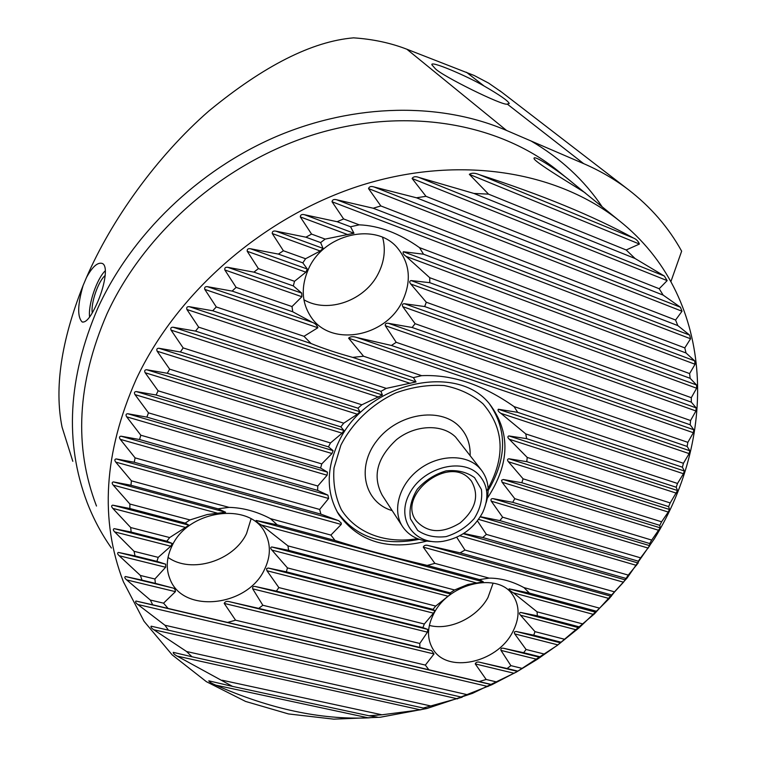 <?xml version="1.0" encoding="UTF-8"?>
<svg xmlns="http://www.w3.org/2000/svg" width="757" height="757" viewBox="0 0 757 757"><rect width="100%" height="100%" fill="white"/><g stroke="black" fill="none" stroke-linecap="round" stroke-linejoin="round"><path stroke-width="1.14" d="M670.92 281.538L681.65 251.173C668.412 227.232 650.5 206.604 627.894 189.288C614.533 179.163 599.771 170.609 583.628 163.616L506.537 130.45C440.905 102.261 355.345 103.066 276.759 136.355C198.325 169.928 131.349 234.689 97.833 308.118C68.026 377.582 64.44 442.315 87.055 502.317C93.414 518.782 101.523 534.016 111.411 548.03M72.814 461.306L62.055 427.109C54.211 387.953 61.213 340.754 83.09 285.512C77.593 304.683 77.252 316.805 82.068 321.895C85.844 323.04 90.613 317.353 96.376 304.844C104.409 287.669 108.658 265.858 102.299 263.464C97.662 262.017 92.392 266.701 86.468 277.526C110.986 220.722 156.481 156.661 208.828 111.033C263.862 65.745 312.111 41.351 353.557 37.85C372.841 39.137 390.612 42.931 406.859 49.224L474.071 75.445L488.596 83.1L501.664 92.136M435.105 68.471L431.954 64.875C429.512 59.954 466.927 76.041 484.064 85.995C499.762 95.041 508.155 100.88 509.253 103.51L507.256 104.069C503.925 106.567 441.104 75.596 435.105 68.471M86.468 277.526L83.09 285.512M421.63 375.671L413.417 377.62L416.019 381.935L386.259 388.388L380.97 391.331L382.399 394.984L361.855 404.796L357.957 408.193L359.935 411.732L357.38 414.23L343.725 423.172L340.82 426.863L343.905 430.459L342.107 433.174L330.478 442.949L158.109 390.82L145.155 372.747C144.227 370.788 144.748 369.785 146.707 369.738L167.288 373.277L169.653 369.161L157.163 351.229C156.339 349.242 156.945 348.258 158.979 348.277L180.412 351.958L183.156 347.917L171.063 330.128C170.344 328.112 171.035 327.156 173.145 327.232L195.533 331.093L198.665 327.156L186.913 309.49C186.298 307.465 187.083 306.528 189.269 306.68L212.726 310.767L216.275 306.945L204.797 289.411C204.286 287.357 205.166 286.449 207.437 286.676L232.134 291.085L236.118 287.386L224.838 269.975C224.46 267.902 225.444 267.022 227.791 267.335L253.926 272.142L258.402 268.603L247.236 251.296C246.99 249.204 248.088 248.372 250.539 248.769L278.387 254.097L283.402 250.756L272.255 233.535C272.17 231.434 273.4 230.648 275.945 231.159L305.904 237.187L311.572 234.093L300.302 216.909C300.406 214.818 301.797 214.08 304.465 214.714L337.13 221.716L343.621 218.953L332.03 201.75C332.37 199.668 333.951 199.015 336.761 199.791L373.21 208.232L380.837 205.942L368.536 188.597C369.208 186.553 371.053 186.014 374.072 186.979L416.482 197.795L425.992 196.318L412.111 178.501C413.294 176.542 415.574 176.192 418.962 177.45L473.92 193.442L488.52 194.133L469.34 174.347C471.696 172.738 475.074 172.861 479.484 174.725C542.088 194.946 593.403 216.048 633.429 238.02C636.24 239.127 638.236 241.133 639.428 244.047L626.2 249.98L635.076 258.515L664.353 276.031L667.163 280.62L659.196 288.729L663.132 295.098L680.411 307.219L682.01 311.241L675.585 320.022L677.789 325.576L689.646 335.096L690.554 338.776L684.801 347.898L686.012 352.97L694.633 360.824L695.058 364.259L689.608 373.589L690.147 378.32L696.572 384.982L696.648 388.218L691.292 397.69L691.321 402.156L696.166 407.881L695.948 410.975L690.564 420.532L690.185 424.791L693.809 429.758L693.346 432.72L687.848 442.353L687.129 446.431L689.807 450.756L689.135 453.604L683.429 463.284L682.407 467.211L684.328 470.986L683.467 473.74L677.506 483.449L676.209 487.243L677.524 490.536L670.2 502.932L668.649 506.603L669.462 509.47L668.242 512.054L661.59 521.8L523.096 478.831L508.43 461.761C507.105 460.095 507.266 459.102 508.912 458.78L526.796 461.666L527.213 457.427L509.291 439.259C507.568 437.641 507.427 436.534 508.846 435.928L526.607 438.644L525.774 433.922L500.897 413.35C498.38 411.694 497.519 410.332 498.314 409.244L517.693 412.347L514.069 406.604C482.824 384.622 452.005 374.308 421.63 375.671L363.559 356.235L348.589 338.161C350.311 336.449 353.103 336.24 356.954 337.537L391.435 345.466L396.204 342.306L385.304 325.709C385.048 323.741 386.07 322.946 388.388 323.305L412.139 327.497L415.11 323.693L402.771 306.642C401.891 304.768 402.44 303.794 404.418 303.718L424.696 306.557L426.286 302.223L410.748 284.007C409.282 282.219 409.386 281.074 411.06 280.563L429.787 282.683L429.73 277.696L406.13 256.415C403.5 254.589 402.573 253.027 403.349 251.74L423.513 254.21L419.51 247.634C399.204 233.232 379.106 225.643 359.206 224.838L350.567 226.769L353.954 233.251L325.141 239.098L320.618 242.59L323.04 248.381L320.211 251.012L305.573 258.743L302.838 262.868L307.295 269.038L305.904 272.17L294.53 281.301L293.328 285.919L301.721 293.101L301.882 296.735L292.003 306.557L292.751 311.78L312.329 322.359C315.092 323.315 316.937 325.113 317.864 327.743L304.002 336.307L311.042 343.517C323.031 348.4 336.903 353.017 352.658 357.38L363.559 356.235M661.59 521.8L659.792 525.349L660.199 527.837L651.72 540.091L514.769 498.674L502.09 482.256L501.56 480.269L503.244 479.512L521.81 482.739L523.096 478.831M659.792 525.349L521.81 482.739M340.82 426.863L167.288 373.277M330.478 442.949L328.462 446.876L156.112 395.012L158.109 390.82M668.649 506.603L526.796 461.666M357.957 408.193L180.412 351.958M343.725 423.172L169.653 369.161M676.209 487.243L526.607 438.644M380.97 391.331L195.533 331.093M670.2 502.932L527.213 457.427M361.855 404.796L183.156 347.917M677.506 483.449L525.774 433.922M386.259 388.388L198.665 327.156M682.407 467.211L517.693 412.347M413.417 377.62L352.658 357.38M311.042 343.517L212.726 310.767M683.429 463.284L514.069 406.604M328.462 446.876L333.099 450.642L331.992 453.538L321.763 463.899L148.486 412.849L134.992 394.624C133.97 392.694 134.405 391.672 136.288 391.577L156.112 395.012M651.72 540.091L649.695 543.535L649.771 545.683L640.621 557.852L502.62 517.192L491.274 501.172C490.527 499.412 491.113 498.57 493.034 498.645L512.735 502.326L514.769 498.674M321.763 463.899L320.608 468.053L146.867 417.116L148.486 412.849M320.608 468.053L327.44 472.15L327.109 475.235L317.789 486.003L140.811 435.209L126.684 416.833C125.567 414.921 125.917 413.89 127.725 413.738L146.867 417.116M640.621 557.852L638.35 561.202L638.17 563.028L628.263 575.112L486.382 534.395L477.44 520.911M480.373 516.7L499.838 520.589L502.62 517.192M638.35 561.202L499.838 520.589M317.789 486.003L317.637 490.385L139.562 439.533L140.811 435.209M317.637 490.385L327.923 495.154L328.614 498.484L319.662 509.452L135.096 457.871L120.249 439.325C119.029 437.451 119.294 436.411 121.025 436.193L139.562 439.533M628.263 575.112L623.494 582.209L614.608 591.879L464.978 550.065L456.708 537.252M463.681 533.458L482.739 537.527L486.382 534.395M625.746 578.357L482.739 537.527M319.662 509.452L320.892 514.145L134.235 462.253L135.096 457.871M320.892 514.145L338.587 520.665L341.312 523.115L341.199 524.44L330.894 535.085L270.419 518.63C256.822 511.486 243.025 507.739 229.03 507.37L131.425 480.818L115.726 462.101C114.411 460.256 114.581 459.196 116.237 458.931L134.235 462.253M614.608 591.879L609.271 598.56L599.582 608.174L523.976 587.612C512.177 581.244 500.566 578.083 489.145 578.13L434.868 563.369L423.267 547.131C424.1 545.239 425.926 544.747 428.765 545.665L460.086 552.847L464.978 550.065M611.836 595.04L460.086 552.847M330.894 535.085L335.029 540.479L277.232 524.838L270.419 518.63M335.029 540.479C359.566 548.314 390.281 556.622 427.194 565.422L434.868 563.369M229.03 507.37L218.025 508.808L225.586 512.215L207.106 514.571L189.96 519.936L185.21 523.096L188.976 525.207L169.663 537.565L166.852 541.217L172.265 543.479L170.77 546.213L158.213 557.37L156.917 561.372L165.707 564.192L165.641 567.258L154.901 578.991L155.374 583.373L172.331 587.877C174.337 588.161 175.369 589.419 175.425 591.652L163.559 603.168L168.054 608.42L227.573 622.424L235.569 620.201L224.204 603.405C225.084 601.446 226.968 600.907 229.854 601.796L258.733 608.391L262.83 605.259L252.687 588.842C252.327 586.94 253.188 586.155 255.27 586.486L276.381 591.122L278.841 587.574L266.966 570.74L266.53 568.696L268.224 568.034L286.364 571.828L287.452 567.901L271.914 550.084C270.391 548.399 270.325 547.368 271.744 546.97L288.644 550.33L287.944 545.873L261.525 525.046C258.137 523.172 256.33 521.649 256.103 520.466L277.232 524.838M489.145 578.13L479.56 579.588L483.345 581.868L467.968 584.442L454.541 589.977L450.207 592.882L450.793 594.065L435.71 606.083L433.013 609.394L434.991 610.71L433.496 613.189L424.327 624.014L422.898 627.619L427.752 629.408L427.45 632.161L419.794 643.469L419.861 647.405L431.632 650.623L434.016 653.972L425.358 665.091L428.831 669.756L479.105 681.584L486.174 679.474L475.245 663.908C475.945 662.082 477.62 661.571 480.25 662.384L507.105 668.526L510.88 665.64L500.983 650.395C500.614 648.635 501.418 647.916 503.396 648.238L523.664 652.723L526.068 649.487L514.533 633.637L514.315 632.01L515.99 631.433L533.751 635.199L534.991 631.65L520.523 615.214C519.122 613.672 519.151 612.744 520.608 612.422L537.347 615.819L537.063 611.826L513.416 592.854C510.407 591.17 508.959 589.817 509.073 588.823L529.398 593.081L523.976 587.612M479.56 579.588L427.194 565.422M649.695 543.535L512.735 502.326M136.194 379.285C103.823 452.563 99.564 520.068 123.41 581.811L144.067 621.317L172.132 654.833L206.396 681.688L245.599 701.446L288.474 713.936L333.752 719.15L380.269 717.248L426.891 708.514L472.567 693.327L516.312 672.131L557.209 645.466L594.377 613.918L626.995 578.14L654.294 538.88C719.368 433.326 713.86 295.58 619.122 220.599C557.199 171.129 459.376 154.759 362.262 184.982C265.291 215.367 177.356 291.398 136.194 379.285M581.338 189.875L585.293 193.101C589.466 194.795 532.654 161.563 534.026 158.327C533.742 154.721 557.786 170.088 573.021 183.109L581.338 189.875M599.582 608.174L579.086 627.799L557.89 644.898L537.205 659.375L517.495 671.393L491.842 684.735L460.956 696.998L462.149 697.225L423.239 708.041L426.144 708.438L420.4 709.839L381.944 714.797L369.009 715.762L377.317 717.097L368.413 717.873C320.779 719.888 269.937 708.987 215.877 685.17C211.865 683.533 209.5 682.076 208.781 680.817L232.522 686.4L177.157 656.111C174.28 654.54 172.993 653.291 173.296 652.354L191.937 656.754L186.591 651.522L153.775 629.739C151.362 628.159 150.501 626.976 151.201 626.19L168.442 630.184L164.941 625.244L137.793 604.493C135.645 602.875 135.039 601.72 135.995 601.049L152.706 604.815L150.321 600.036L126.665 579.9C124.706 578.234 124.299 577.108 125.425 576.522L141.994 580.136L140.395 575.462L119.19 555.742C117.401 554.039 117.136 552.932 118.404 552.421L135.039 555.922L134.065 551.323L114.714 531.925C113.048 530.184 112.916 529.086 114.298 528.651L131.141 532.067L130.696 527.534L112.802 508.392C111.279 506.622 111.251 505.534 112.727 505.156L129.873 508.515L129.901 504.039L113.209 485.123C111.79 483.307 111.866 482.237 113.427 481.916L130.961 485.246L131.425 480.818M402.251 301.56C385.597 336.941 331.689 347.16 311.581 317.817C301.617 303.358 300.614 287.035 308.563 268.83C323.797 233.856 375.709 221.896 397.207 247.643C410.067 263.294 411.751 281.263 402.251 301.56M382.626 237.395C385.777 249.252 384.414 261.137 378.547 273.05C365.442 300.425 327.97 314.032 303.898 299.753M264.354 569.766C247.492 606.612 183.345 613.984 170.145 579.455C165.707 568.762 166.389 557.483 172.18 545.598C188.739 509.357 250.576 501.664 265.149 533.023C271.015 544.529 270.751 556.774 264.354 569.766M251.05 518.905L246.545 533.562C233.676 560.965 191.171 574.137 168.026 557.389M512.167 632.956C496.27 663.198 446.971 673.635 432.9 649.023C426.607 638.321 427.099 626.153 434.376 612.517C450.008 582.682 498.002 572.207 512.631 594.784C520.04 605.893 519.889 618.62 512.167 632.956M493.129 583.117L487.943 597.576C477.042 617.712 449.478 630.884 429.342 625.405M677.789 325.576L373.21 208.232M663.132 295.098L416.482 197.795M675.585 320.022L380.837 205.942M635.076 258.515L473.92 193.442M659.196 288.729L425.992 196.318M626.2 249.98L488.52 194.133M292.751 311.78L232.134 291.085M687.129 446.431L391.435 345.466M304.002 336.307L216.275 306.945M293.328 285.919L253.926 272.142M690.185 424.791L412.139 327.497M292.003 306.557L236.118 287.386M687.848 442.353L396.204 342.306M302.838 262.868L278.387 254.097M691.321 402.156L424.696 306.557M294.53 281.301L258.402 268.603M690.564 420.532L415.11 323.693M320.618 242.59L305.904 237.187M690.147 378.32L429.787 282.683M305.573 258.743L283.402 250.756M691.292 397.69L426.286 302.223M350.567 226.769L337.13 221.716M686.012 352.97L423.513 254.21M325.141 239.098L311.572 234.093M689.608 373.589L429.73 277.696M359.206 224.838L343.621 218.953M684.801 347.898L419.51 247.634M467.239 694.689L164.941 625.244M460.956 696.998L168.442 630.184M431.263 706.082L186.591 651.522M423.239 708.041L191.937 656.754M381.944 714.797L222.161 680.221M369.009 715.762L232.522 686.4M596.535 611.249L529.398 593.081M218.025 508.808L130.961 485.246M583.051 624.005L537.063 611.826M579.701 626.976L537.347 615.819M185.21 523.096L129.873 508.515M189.96 519.936L129.901 504.039M450.207 592.882L288.644 550.33M454.541 589.977L287.944 545.873M564.854 639.334L534.991 631.65M561.155 642.22L533.751 635.199M166.852 541.217L131.141 532.067M169.663 537.565L130.696 527.534M433.013 609.394L286.364 571.828M435.71 606.083L287.452 567.901M544.718 654.162L526.068 649.487M540.612 656.934L523.664 652.723M156.917 561.372L135.039 555.922M158.213 557.37L134.065 551.323M422.898 627.619L276.381 591.122M424.327 624.014L278.841 587.574M522.245 668.412L510.88 665.64M517.627 671.071L507.105 668.526M155.374 583.373L141.994 580.136M154.901 578.991L140.395 575.462M419.861 647.405L258.733 608.391M419.794 643.469L262.83 605.259M496.791 681.991L486.174 679.474M491.492 684.498L479.105 681.584M168.054 608.42L152.706 604.815M163.559 603.168L150.321 600.036M428.831 669.756L227.573 622.424M425.358 665.091L235.569 620.201M487.319 498.229C509.887 463.861 510.757 432.597 489.94 404.437C457.275 361.789 366.795 382.37 339.136 440.971C326.059 468.214 325.945 492.75 338.795 514.571C358.827 541.936 388.161 550.784 426.797 541.104M92.25 312.925C90.679 303.093 98.334 280.979 105.232 275.453M89.61 317.051C87.944 304.759 96.896 278.444 105.393 270.665M489.438 403.86C507.37 429.938 506.935 458.827 488.151 490.517M419.246 539.315C383.099 546.516 355.714 537.3 337.092 511.666M469.189 478.575L471.299 480.894C479.588 495.305 475.86 509.329 460.105 522.955C442.277 533.789 427.686 533.127 416.312 520.967C396.517 496.043 447.368 455.222 469.189 478.575M474.582 477.695L481.433 489.524C482.616 499.26 480.212 508.931 474.223 518.545C466.444 527.213 457.077 533.231 446.1 536.609C435.086 537.896 425.614 535.833 417.675 530.411L410.445 518.791C408.969 509.026 411.24 499.204 417.239 489.315C425.179 480.383 434.783 474.242 446.043 470.882C457.275 469.737 466.785 472.008 474.582 477.695M478.282 474.26C487.953 484.603 489.448 497.292 482.786 512.328C474.175 528.291 460.918 537.953 442.987 541.321C414.959 545.892 395.608 519.927 409.253 494.103C422.141 468.034 461.231 457.029 478.282 474.26M431.717 541.492C419.056 540.99 409.452 536.202 402.904 527.127C391.946 511.41 398.589 485.492 417.996 470.229C437.262 454.796 464.874 453.557 478.651 467.078L481.31 469.993C488.36 479.332 489.94 490.337 486.051 503.008M417.448 538.643C385.928 544.141 356.083 533.193 341.331 509.641C335.304 497.008 332.872 483.098 334.017 467.921L340.858 445.239C352.175 422.917 371.924 404.077 395.788 392.921C412.139 387.026 428.273 384.565 444.208 385.559C459.348 388.568 472.283 394.643 483.004 403.793C504.503 428.784 505.723 457.862 486.647 491.019M506.537 130.45L406.859 49.224M602.175 206.822C584.243 180.157 560.521 158.204 531.007 140.963M573.021 183.109L557.247 170.287C497.936 122.908 405.932 106.671 315.622 134.046C225.444 161.601 144.426 231.926 106.784 314.287C77.176 382.985 73.751 446.895 96.489 506.036M342.107 433.174L145.155 372.747M343.905 430.459L146.707 369.738M660.199 527.837L503.244 479.512M658.827 530.345L502.09 482.256M357.38 414.23L157.163 351.229M359.935 411.732L158.979 348.277M669.462 509.47L508.912 458.78M668.242 512.054L508.43 461.761M378.803 397.151L171.063 330.128M382.399 394.984L173.145 327.232M677.524 490.536L508.846 435.928M676.474 493.195L509.291 439.259M410.19 383.345L186.913 309.49M416.019 381.935L189.269 306.68M684.328 470.986L498.314 409.244M683.467 473.74L500.897 413.35M689.135 453.604L348.589 338.161M331.992 453.538L134.992 394.624M333.099 450.642L136.288 391.577M649.771 545.683L493.034 498.645M648.229 548.115L491.274 501.172M327.109 475.235L126.684 416.833M327.44 472.15L127.725 413.738M638.17 563.028L480.279 516.851M636.467 565.394L478.575 519.378M328.614 498.484L120.249 439.325M327.923 495.154L121.025 436.193M625.367 579.9L463.275 533.713M623.494 582.209L459.802 535.729M341.199 524.44L115.726 462.101M338.294 520.551L116.237 458.931M611.315 596.317L428.765 545.665M609.271 598.56L423.267 547.131M483.345 581.868L256.103 520.466M689.646 335.096L336.761 199.791M690.554 338.776L332.03 201.75M680.411 307.219L374.072 186.979M682.01 311.241L368.536 188.597M664.353 276.031L418.962 177.45M667.163 280.62L412.111 178.501M633.429 238.02L479.484 174.725M639.428 244.047L469.34 174.347M312.329 322.359L207.437 286.676M317.864 327.743L204.797 289.411M689.807 450.756L356.954 337.537M693.346 432.72L385.304 325.709M693.809 429.758L388.388 323.305M301.721 293.101L227.791 267.335M301.882 296.735L224.838 269.975M307.295 269.038L250.539 248.769M305.904 272.17L247.236 251.296M695.948 410.975L402.771 306.642M696.166 407.881L404.418 303.718M323.04 248.381L275.945 231.159M320.211 251.012L272.255 233.535M696.648 388.218L410.748 284.007M696.572 384.982L411.06 280.563M695.058 364.259L406.13 256.415M694.633 360.824L403.349 251.74M353.954 233.251L304.465 214.714M347.898 234.679L300.302 216.909M491.842 684.735L135.995 601.049M488 686.523L137.793 604.493M457.607 698.862L153.775 629.739M420.4 709.839L177.157 656.111M368.413 717.873L215.877 685.17M225.586 512.215L113.427 481.916M217.212 513.114L113.209 485.123M593.687 614.466L513.416 592.854M595.929 612.29L509.073 588.823M476.049 582.795L261.525 525.046M188.976 525.207L112.727 505.156M185.957 527.563L112.802 508.392M576.626 629.919L520.523 615.214M579.086 627.799L520.608 612.422M450.793 594.065L271.744 546.97M448.012 596.213L271.914 550.084M172.265 543.479L114.298 528.651M170.77 546.213L114.714 531.925M557.89 644.898L514.703 633.883M560.596 642.854L515.99 631.433M434.991 610.71L268.224 568.034M433.496 613.189L266.966 570.74M165.707 564.192L118.404 552.421M165.641 567.258L119.19 555.742M537.205 659.375L500.983 650.395M540.205 657.398L503.396 648.238M427.752 629.408L255.27 586.486M427.45 632.161L252.687 588.842M172.331 587.877L125.425 576.522M175.425 591.652L126.665 579.9M514.135 673.285L475.245 663.908M517.495 671.393L480.25 662.384M431.632 650.623L229.854 601.796M434.016 653.972L224.204 603.405M484.064 85.995L466.416 72.237M583.628 163.616L507.256 104.069M402.128 525.935L382.2 495.21C372.198 476.342 376.967 457.824 396.517 439.637C415.158 424.686 442.022 423.665 455.544 436.988L481.31 469.993M392.211 510.634C364.306 502.563 355.904 467.135 377.005 440.527C397.576 413.587 439.656 406.566 458.969 426.153C466.766 434.016 470.494 443.791 470.144 455.459M585.208 193.026L619.122 220.599M311.581 317.817L310.379 316.104M170.145 579.455L169.36 577.477M432.9 649.023L432.294 648.02M337.262 511.987L338.795 514.571M627.894 189.288L499.781 90.679M82.068 321.895L82.929 322.16M416.312 520.967L415.773 520.154"/></g></svg>
